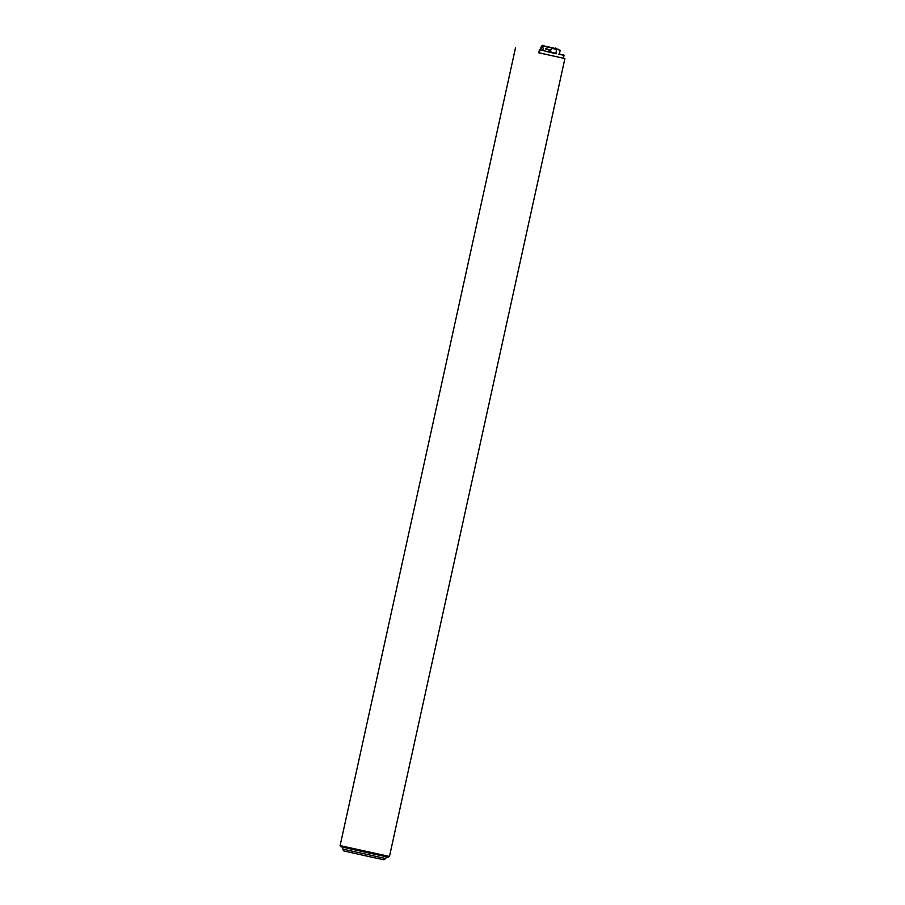 <?xml version="1.0" encoding="UTF-8"?>
<svg xmlns="http://www.w3.org/2000/svg" width="905" height="905" viewBox="0 0 905 905"><rect width="100%" height="100%" fill="white"/><g stroke="black" fill="none" stroke-linecap="round" stroke-linejoin="round"><path stroke-width="1.36" d="M538.758 52.694L564.89 58.576L538.735 52.795L539.471 49.73L555.783 53.587L556.688 49.447L551.88 48.372L556.688 49.447M389.467 856.447L388.336 857.171L364.557 852.069L340.834 846.729L340.11 845.598L389.467 856.447L564.89 58.576M385.768 858.551L383.89 859.75L368.686 856.515L343.787 850.938L342.588 849.048L385.768 858.551L386.164 856.752M556.654 53.78L555.783 53.587M554.233 52.943L549.278 51.868L554.233 52.931M559.358 54.108L564.087 55.137L559.369 54.04M539.471 49.73L545.681 51.144M558.419 54.164L564.053 55.126M563.996 55.341L559.313 54.323M555.659 53.565L545.851 51.404M549.505 50.047L548.724 49.877L549.505 50.047M549.55 50.137L548.634 49.945L548.249 51.676M559.403 50.024L543.464 45.816L553.996 48.135M558.136 49.266L554.72 48.508L558.136 49.266M551.88 48.372L550.387 50.861L551.066 52.049L554.856 53.384M559.301 54.357L560.206 50.216M555.659 48.078L556.258 48.836M556.179 48.813L555.636 47.988M543.17 45.318L541.971 45.623L543.17 45.318M543.023 45.25L541.971 45.623M550.568 50.024L545.557 48.938L548.566 46.958M550.512 50.261L545.557 48.938M543.475 48.734L542.197 50.318M541.869 46.019L540.76 47.513L542.389 49.447M540.76 47.513L540.24 49.888M541.857 45.985L542.446 47.501L543.735 46.732M543.792 46.732L542.299 47.252M515.533 47.727L340.11 845.598M342.588 849.048L342.984 847.25M564.087 55.137L563.408 58.214M549.595 50.069L549.267 51.89M555.546 47.965L554.38 48.746M550.387 50.861L550.681 49.492M543.837 46.845L543.339 45.454"/></g></svg>
